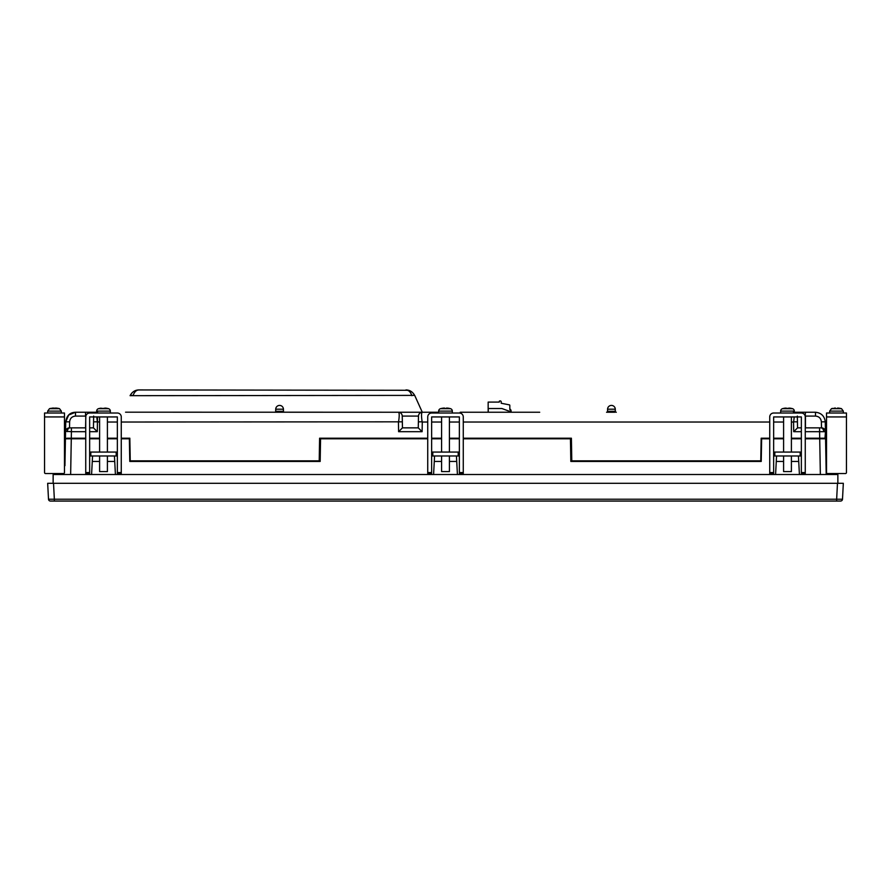 <?xml version="1.0" encoding="UTF-8"?>
<svg xmlns="http://www.w3.org/2000/svg" width="891" height="891" viewBox="0 0 891 891"><rect width="100%" height="100%" fill="white"/><g stroke="black" fill="none" stroke-linecap="round" stroke-linejoin="round"><path stroke-width="1.34" d="M275.041 412.188L398.466 412.243C399.413 412.878 399.446 416.075 398.567 421.833L121.265 422.033M125.564 412.188L398.344 412.243M422.379 412.243L438.673 412.243L422.379 412.243M460.224 412.243L539.701 412.243M815.321 412.243L793.435 412.243M83.219 412.243L75.49 412.243C69.721 412.878 66.469 416.075 65.734 421.833C66.602 415.674 69.854 412.477 75.49 412.243L68.674 415.028L65.734 421.833L65.555 431.701A3.909 3.909 0 0 1 69.465 427.858L71.414 427.858L71.414 431.701L65.589 431.266M97.564 412.243L75.679 412.243M607.573 409.192A3.842 3.842 0 0 1 611.415 405.416L611.426 405.416A3.842 3.842 0 0 1 615.28 409.192L607.573 409.192L607.539 411.286A0.98 0.98 0 0 1 606.559 412.243L614.924 412.243M614.59 412.243L612.184 412.243M275.72 409.192A3.842 3.842 0 0 1 279.574 405.416L279.585 405.416A3.842 3.842 90 0 1 283.427 409.192L275.72 409.192L275.687 411.286A0.98 0.98 0 0 1 274.718 412.243L283.071 412.243M282.737 412.243L280.331 412.243M791.498 408.691L792.522 408.679A2.539 2.539 0 0 1 794.327 411.119A2.539 2.539 0 0 0 792.522 408.679A17.564 17.564 0 0 0 791.498 408.412L791.498 408.434A17.553 17.553 0 0 0 790.228 408.189L788.279 408.189M788.279 408.434A17.107 17.107 0 0 0 786.72 408.434L784.771 408.189A17.553 17.553 0 0 0 783.501 408.434L783.501 408.434A17.564 17.564 0 0 0 782.476 408.679L782.621 408.679M785.517 408.089L784.771 408.189L785.517 408.089M107.499 408.691L108.524 408.679A17.564 17.564 0 0 0 107.499 408.412L107.499 408.434A17.553 17.553 0 0 0 106.229 408.189L104.28 408.189M104.28 408.434A17.107 17.107 0 0 0 102.721 408.434L100.772 408.189A17.553 17.553 0 0 0 99.502 408.434L99.502 408.434A17.564 17.564 0 0 0 98.478 408.679L98.834 408.679M841.516 408.679L843.332 411.119L829.666 411.119L831.47 408.679L841.516 408.679A17.564 17.564 0 0 0 840.491 408.412L837.429 408.089M835.713 408.434L832.495 408.412A17.564 17.564 0 0 0 831.47 408.679L832.495 408.691M835.502 408.078L834.522 408.089M838.476 408.089L839.233 408.189M105.483 408.089L106.229 408.189M446.436 408.089L448.229 408.189L446.28 408.434A17.107 17.107 0 0 0 444.72 408.434L442.771 408.189A17.553 17.553 0 0 0 441.502 408.434L441.502 408.434A17.564 17.564 0 0 0 440.477 408.679L440.833 408.679M444.509 408.078L443.529 408.089M447.471 408.089L448.229 408.189A17.553 17.553 0 0 1 449.498 408.434L449.498 408.434A17.564 17.564 0 0 1 450.523 408.679L440.477 408.679A2.539 2.539 0 0 0 438.673 411.119L438.673 413.023M786.72 408.189L784.771 408.189L786.72 408.434M789.471 408.089L790.228 408.189M53.727 408.434L55.287 408.189L52.524 408.089M61.334 413.023L61.334 411.119L59.53 408.679L49.484 408.679A17.564 17.564 0 0 1 50.509 408.412L53.516 408.078M56.478 408.089L55.442 408.089M59.53 408.679A17.564 17.564 0 0 0 58.505 408.412L57.236 408.189M110.339 412.243L110.339 411.119A2.539 2.539 0 0 0 108.524 408.679L98.478 408.679A2.539 2.539 0 0 0 96.674 411.119L96.674 413.023M449.498 408.691L450.523 408.679A2.539 2.539 0 0 1 452.327 411.119L452.327 413.023M791.498 408.412A17.564 17.564 0 0 1 792.522 408.679L782.476 408.679A2.539 2.539 0 0 0 780.661 411.119L780.661 413.023M61.334 411.119L47.668 411.119L49.484 408.679L50.509 408.691M511.089 412.243L511.089 411.119A2.539 2.539 0 0 0 509.819 408.924M283.427 409.192L283.461 411.286A0.98 0.98 0 0 0 284.441 412.243M615.28 409.192L615.313 411.286A0.98 0.98 0 0 0 616.282 412.243M794.327 412.243L794.327 413.023M427.736 422.033L422.278 422.033L422.111 431.701L398.611 431.701L402.454 427.858L402.242 416.086A3.909 3.909 0 0 0 398.466 412.243A3.909 3.909 0 0 1 402.242 416.086L418.48 416.086L418.269 427.858L402.454 427.858L402.242 416.086M801.354 427.858L797.545 427.858L797.356 416.932M96.674 411.119L110.339 411.119L110.339 413.023M93.644 416.932L93.455 427.858L89.646 427.858M821.469 427.858L821.368 421.833L821.535 427.858L805.264 427.858M815.51 416.086L815.51 416.086C819.018 416.42 820.967 418.336 821.368 421.833L825.266 421.833C824.531 416.075 821.279 412.878 815.51 412.243L815.51 416.086L805.453 416.086L805.453 427.858M827.516 473.544L845.47 473.544L827.516 473.544A0.98 0.98 0 0 1 826.536 472.564L826.536 416.932L826.536 452.071L825.823 452.071M846.45 452.071L846.45 413.023L826.536 413.023L826.536 416.932L846.45 416.932L846.45 472.564A0.98 0.98 0 0 1 845.47 473.544M422.278 422.033L422.156 421.833C421.276 416.075 421.309 412.878 422.267 412.243A3.909 3.909 0 0 0 418.48 416.086L418.269 427.858L422.111 431.701M99.603 422.033L97.342 421.833L96.774 416.932M96.674 412.355A3.909 3.909 0 0 0 95.214 413.023A3.909 3.909 0 0 1 96.674 412.355M97.342 421.833L93.555 421.833L93.655 416.086M93.555 421.833L93.455 427.858L97.286 431.701L89.646 431.701M801.354 431.701L793.714 431.701L797.545 427.858L797.345 416.086M795.786 413.023A3.909 3.909 0 0 0 794.327 412.355A3.909 3.909 0 0 1 795.786 413.023L794.761 412.477M794.226 416.932L793.658 421.833L794.226 416.932M117.356 472.564L117.356 473.544L121.265 473.544L121.265 416.932A3.909 3.909 0 0 0 117.356 413.023L89.646 413.023A3.909 3.909 0 0 0 85.736 416.932L85.736 473.544L89.646 473.544L89.646 416.932L117.356 416.932L117.356 472.564L121.265 472.564M459.355 472.564L459.355 473.544L463.264 473.544L463.264 416.932A3.909 3.909 0 0 0 459.355 413.023L431.645 413.023A3.909 3.909 0 0 0 427.736 416.932L427.736 473.544L431.645 473.544L431.645 416.932L459.355 416.932L459.355 472.564L463.264 472.564M801.354 472.564L801.354 473.544L805.264 473.544L805.264 416.932A3.909 3.909 0 0 0 801.354 413.023L773.644 413.023A3.909 3.909 0 0 0 769.735 416.932L769.735 473.544L773.644 473.544L773.644 416.932L801.354 416.932L801.354 472.564L805.264 472.564M823.718 431.667A3.909 2.762 -90 0 0 820.967 427.858L821.535 427.858A3.909 3.909 0 0 1 825.445 431.701L819.586 431.701L819.586 427.858M85.736 427.858L71.414 427.858M64.464 472.564A0.98 0.98 0 0 1 63.484 473.544L45.53 473.544A0.98 0.98 0 0 1 44.55 472.564L44.55 413.023L64.464 413.023L64.464 472.564M45.53 473.544L63.484 473.544M97.464 421.833L97.509 416.932M825.266 422.033L825.445 431.701L824.732 429.529M825.89 455.969L826.536 455.969L826.536 472.564M846.45 455.969L846.45 472.564M793.658 421.833L797.445 421.833M805.264 438.205L825.556 438.205L825.445 431.701L824.977 438.795M65.734 422.033L65.444 438.205L65.734 421.833L69.632 421.833C70.033 418.336 71.982 416.42 75.49 416.086L75.49 412.243M64.464 416.932L44.55 416.932L44.55 452.071M44.55 455.969L44.55 472.564M67.126 438.205L85.736 438.205M823.529 438.205L819.876 438.205M826.213 474.513L825.556 438.205L824.119 438.205M99.603 455.969L99.603 471.584L107.265 471.584L100.393 471.584M441.591 455.969L441.591 471.584L449.264 471.584L442.393 471.584M783.59 455.969L783.59 471.584L791.264 471.584L784.392 471.584M571.788 460.847L760.758 460.847L761.226 461.438L570.83 461.438L571.799 461.438L571.398 438.205L463.264 438.205M427.736 438.795L320.56 438.795L320.17 461.438L129.774 461.438L130.242 460.847L319.212 460.847L319.602 438.205L427.736 438.205M431.645 438.205L441.591 438.205M449.409 438.205L459.355 438.205M89.646 438.205L99.603 438.205M107.41 438.205L117.356 438.205M121.265 438.205L129.841 438.205L130.242 460.847M769.735 438.205L761.159 438.205L760.758 460.847M773.644 438.205L783.59 438.205M791.397 438.205L801.354 438.205M805.264 431.701L819.586 431.701L819.698 438.205L823.585 438.205M65.555 431.701L64.943 465.737M85.736 431.701L71.414 431.701L71.302 438.205L67.215 438.205M769.735 438.795L761.148 438.795M571.409 438.795L463.264 438.795M320.56 438.795L319.591 438.795M319.212 460.847L320.17 461.438M129.852 438.795L121.265 438.795M116.186 452.071L116.186 455.969L117.166 455.969L117.166 452.071L89.835 452.071L89.835 455.969L90.815 455.969L90.815 452.071M116.186 455.969L90.815 455.969M99.603 452.071L99.603 416.932M458.186 452.071L458.186 455.969L459.166 455.969L459.166 452.071L431.834 452.071L431.834 455.969L432.814 455.969L432.814 452.071M458.186 455.969L432.814 455.969M441.591 452.071L441.591 416.932M800.185 452.071L800.185 455.969L801.165 455.969L801.165 452.071L773.833 452.071L773.833 455.969L774.814 455.969L774.814 452.071M800.185 455.969L774.814 455.969M783.59 452.071L783.59 416.932M66.023 438.205L66.023 438.795M434.273 461.438L441.591 461.438M449.409 461.438L456.727 461.438M776.273 461.438L783.59 461.438M791.397 461.438L798.726 461.438M761.627 438.795L761.226 461.438M570.83 461.438L570.44 438.795M459.355 438.795L449.409 438.795M441.591 438.795L431.645 438.795M129.774 461.438L129.373 438.795M825.589 438.795L805.264 438.795M801.354 438.795L791.397 438.795M783.59 438.795L773.644 438.795M64.464 455.969L65.11 455.969M65.177 452.071L64.464 452.071M85.736 438.795L65.411 438.795M117.356 438.795L107.41 438.795M99.603 438.795L89.646 438.795M92.564 455.969L91.584 474.513L92.274 461.438L99.603 461.438M115.418 474.513L114.438 455.969M434.563 455.969L433.583 474.513M457.417 474.513L456.437 455.969M776.562 455.969L775.582 474.513M799.416 474.513L798.436 455.969M53.137 483.301L53.137 474.513L837.863 474.513L837.863 483.301M53.527 483.301L47.668 483.301L48.504 499.216L54.351 499.216L53.527 483.301L843.332 483.301L842.496 499.216L836.649 499.216L837.473 483.301M836.649 501.065L54.351 501.065L54.351 499.216L836.649 499.216L836.649 501.065L840.547 501.065A1.949 1.949 0 0 0 842.496 499.216M54.351 501.065L50.453 501.065A1.949 1.949 0 0 1 48.504 499.216M418.48 416.086A3.909 3.909 0 0 1 422.267 412.243L284.106 412.188M132.002 395.392L133.004 395.682C134.396 391.862 136.39 389.946 138.974 389.935L408.512 390.28M414.471 395.392L130.075 395.682L131.79 393.087M410.796 393.165L411.898 395.682C410.551 391.895 408.557 389.98 405.928 389.935C409.782 389.946 412.745 391.862 414.827 395.682L422.267 412.188M410.929 391.316L409.671 390.681M406.842 390.035L408.568 390.759M409.337 391.361L410.116 392.174M136.668 390.213L138.974 389.935C136.39 389.946 134.396 391.862 133.004 395.682M135.321 390.648L134.006 391.283M138.974 389.935C135.12 389.946 132.158 391.862 130.075 395.682M509.919 412.243L509.919 411.464L501.911 408.535L488.246 408.535L488.246 412.243M489.838 402.097L499.283 402.097L488.157 402.097L488.157 412.243M509.819 409.615L509.819 405.416A0.59 0.59 0 0 0 509.229 404.826L501.232 403.267L501.232 401.897A0.98 0.98 0 0 0 500.252 400.928L499.862 400.928A0.59 0.59 0 0 0 499.283 401.507L499.283 402.097M511.089 411.119L509.819 411.119M452.327 411.119L438.673 411.119M794.327 411.119L780.661 411.119M275.687 411.286L283.461 411.286M607.539 411.286L615.313 411.286M805.163 416.086L805.453 412.243M85.547 427.858L85.837 416.086M75.49 416.086L85.547 416.086L85.547 412.243M422.156 421.833L418.38 421.833M402.342 421.833L398.567 421.833M85.736 472.564L89.646 472.564M427.736 472.564L431.645 472.564M769.735 472.564L773.644 472.564M69.531 427.858L69.632 421.833M67.282 431.667A3.909 2.762 -90 0 1 70.033 427.858M398.611 431.701L398.444 422.033M97.453 422.033L97.286 431.701M793.714 431.701L793.547 422.033L791.397 422.033M825.445 431.701L825.556 438.205M117.356 422.033L107.41 422.033M783.59 422.033L773.644 422.033M769.735 422.033L463.264 422.033M459.355 422.033L449.409 422.033M441.591 422.033L431.645 422.033M819.709 438.205L820.355 474.513M70.645 474.513L71.291 438.205M107.41 461.438L114.727 461.438M783.501 408.412A17.564 17.564 0 0 0 782.476 408.679M843.332 413.023L843.332 411.119M829.666 413.023L829.666 411.119M47.668 413.023L47.668 411.119M107.41 471.584L107.41 455.969M449.409 471.584L449.409 455.969M791.397 471.584L791.397 455.969M107.41 452.071L107.41 416.932M449.409 452.071L449.409 416.932M791.397 452.071L791.397 416.932"/></g></svg>
